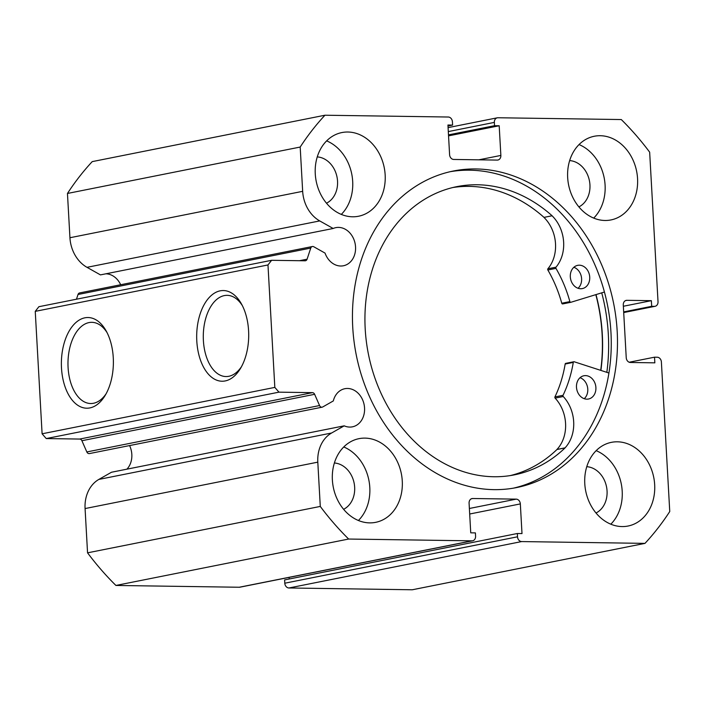 <?xml version="1.0" encoding="UTF-8"?>
<svg xmlns="http://www.w3.org/2000/svg" width="705" height="705" viewBox="0 0 705 705"><rect width="100%" height="100%" fill="white"/><g stroke="black" fill="none" stroke-linecap="round" stroke-linejoin="round"><path stroke-width="1.06" d="M595.822 294.655A161.172 131.051 -101.3 0 1 600.713 370.354M322.159 407.173L89.429 453.579A2.846 2.309 -101.3 0 1 89.033 453.615A2.846 2.309 -101.3 0 1 86.83 451.949L81.903 440.713A2.846 2.309 78.7 0 0 79.7 439.056L312.438 392.65A2.846 2.309 -101.3 0 1 314.633 394.306L319.559 405.542A2.846 2.309 78.7 0 0 321.762 407.208A2.846 2.309 78.7 0 0 322.159 407.173A2.846 2.309 78.7 0 0 322.731 406.961L333.306 400.942A19.432 15.801 -101.3 0 1 344.833 388.711A19.432 15.801 -101.3 0 1 347.556 388.464A19.432 15.801 -101.3 0 1 364.397 406.336A19.432 15.801 -101.3 0 1 352.43 426.833A19.432 15.801 -101.3 0 1 349.715 427.08A19.432 15.801 -101.3 0 1 344.207 425.838L111.478 472.244L98.859 479.418A32.615 26.517 -101.3 0 0 85.076 508.561L87.552 552.835A279.673 227.407 -101.3 0 0 115.92 585.45L348.649 539.043A279.673 227.407 78.7 0 1 320.281 506.428L317.805 462.154L85.076 508.561M126.918 469.16A19.432 15.801 78.7 0 0 129.579 445.569M105.865 273.804A19.432 15.801 -101.3 0 1 120.678 284.741M299.466 260.709L307.08 259.193L310.755 248.081A2.846 2.309 78.7 0 1 312.377 246.521A2.846 2.309 78.7 0 1 313.778 246.759L325.04 253.095A19.432 15.801 78.7 0 0 340.709 266.014A19.432 15.801 78.7 0 0 343.423 265.767A19.432 15.801 78.7 0 0 355.39 245.269A19.432 15.801 78.7 0 0 338.55 227.398A19.432 15.801 78.7 0 0 335.827 227.644A19.432 15.801 78.7 0 0 333.174 228.482L319.726 220.921A32.615 26.517 -101.3 0 1 302.665 191.328L300.189 147.054A279.673 227.407 78.7 0 1 324.952 115.223L448.265 117.021A4.741 3.851 78.7 0 1 452.416 121.789L452.601 125.085L447.939 125.014L449.596 154.686A4.741 3.851 -101.3 0 0 453.747 159.453L497.236 160.088A4.741 3.851 -101.3 0 0 497.897 160.026A4.741 3.851 -101.3 0 0 500.858 155.435L499.193 125.763L494.54 125.701L494.355 122.397L448.31 131.579M196.801 341.053A45.349 26.006 90.8 0 1 211.764 295.069A45.349 26.006 90.8 0 1 241.366 303.776A45.349 26.006 90.8 0 1 248.583 330.724A45.349 26.006 90.8 0 1 240.423 368.53A45.349 26.006 90.8 0 1 213.483 378.559A45.349 26.006 90.8 0 1 196.801 341.053M242.326 305.573A40.608 23.283 -89.2 0 0 227.169 295.342A40.608 23.283 -89.2 0 0 203.393 340.568A40.608 23.283 -89.2 0 0 225.979 376.549A40.608 23.283 -89.2 0 0 241.436 366.759M61.494 368.028A45.349 26.006 90.8 0 1 76.457 322.053A45.349 26.006 90.8 0 1 106.058 330.751A45.349 26.006 90.8 0 1 113.267 357.708A45.349 26.006 90.8 0 1 105.107 395.514A45.349 26.006 90.8 0 1 78.176 405.542A45.349 26.006 90.8 0 1 61.494 368.028M107.019 332.557A40.608 23.283 -89.2 0 0 91.861 322.326A40.608 23.283 -89.2 0 0 68.085 367.543A40.608 23.283 -89.2 0 0 90.672 403.524A40.608 23.283 -89.2 0 0 106.129 393.743M596.007 294.593A161.41 131.245 -101.3 0 1 600.898 370.416M601.726 292.839A168.751 137.211 -101.3 0 1 606.829 372.346M450.301 171.676A161.41 131.245 -101.3 0 1 469.777 170.196A161.41 131.245 -101.3 0 1 609.437 316.695A161.41 131.245 -101.3 0 1 513.407 488.16M476.007 168.953A161.41 131.245 -101.3 0 1 615.914 317.391A161.41 131.245 -101.3 0 1 516.527 487.587A161.41 131.245 -101.3 0 1 493.932 489.64A161.41 131.245 -101.3 0 1 354.016 341.211A161.41 131.245 -101.3 0 1 453.403 171.007A161.41 131.245 -101.3 0 1 476.007 168.953M617.351 441.806A42.661 34.686 -101.3 0 1 654.337 481.039A42.661 34.686 -101.3 0 1 628.067 526.027A42.661 34.686 -101.3 0 1 622.092 526.573A42.661 34.686 -101.3 0 1 585.115 487.34A42.661 34.686 -101.3 0 1 611.376 442.352A42.661 34.686 -101.3 0 1 617.351 441.806M596.157 450.662A42.661 34.686 -101.3 0 1 621.272 483.877A42.661 34.686 -101.3 0 1 610.821 524.194M600.237 135.713A42.661 34.686 -101.3 0 1 637.223 174.946A42.661 34.686 -101.3 0 1 610.953 219.934A42.661 34.686 -101.3 0 1 604.978 220.48A42.661 34.686 -101.3 0 1 568.001 181.247A42.661 34.686 -101.3 0 1 594.271 136.259A42.661 34.686 -101.3 0 1 600.237 135.713M579.043 144.569A42.661 34.686 -101.3 0 1 604.159 177.783A42.661 34.686 -101.3 0 1 593.707 218.101M364.961 438.113A42.661 34.686 -101.3 0 1 401.938 477.347A42.661 34.686 -101.3 0 1 375.668 522.335A42.661 34.686 -101.3 0 1 369.693 522.881A42.661 34.686 -101.3 0 1 332.716 483.648A42.661 34.686 -101.3 0 1 358.986 438.66A42.661 34.686 -101.3 0 1 364.961 438.113M343.758 446.97A42.661 34.686 -101.3 0 1 368.874 480.193A42.661 34.686 -101.3 0 1 358.422 520.501M347.847 132.02A42.661 34.686 -101.3 0 1 384.824 171.253A42.661 34.686 -101.3 0 1 358.554 216.241A42.661 34.686 -101.3 0 1 352.579 216.787A42.661 34.686 -101.3 0 1 315.602 177.554A42.661 34.686 -101.3 0 1 341.872 132.566A42.661 34.686 -101.3 0 1 347.847 132.02M326.644 140.877A42.661 34.686 -101.3 0 1 351.76 174.1A42.661 34.686 -101.3 0 1 341.308 214.408M317.259 156.898A24.173 19.661 -101.3 0 1 337.016 177.034A24.173 19.661 -101.3 0 1 326.494 203.207M334.373 462.991A24.173 19.661 -101.3 0 1 354.13 483.128A24.173 19.661 -101.3 0 1 343.608 509.301M569.658 160.59A24.173 19.661 -101.3 0 1 589.415 180.727A24.173 19.661 -101.3 0 1 578.893 206.9M586.772 466.684A24.173 19.661 -101.3 0 1 606.529 486.82A24.173 19.661 -101.3 0 1 596.007 512.993M79.7 439.056L46.239 438.563L42.097 433.795L35.25 311.363L38.872 306.71L271.601 260.304L305.062 260.788A2.846 2.309 -101.3 0 0 305.459 260.753A2.846 2.309 -101.3 0 0 307.08 259.193M310.755 248.081L78.026 294.487L76.466 299.211M78.026 294.487A2.846 2.309 -101.3 0 1 79.647 292.927L312.377 246.521M302.665 191.328L69.936 237.735A32.615 26.517 78.7 0 0 86.997 267.327L100.445 274.888L333.174 228.482M69.936 237.735L67.46 193.461A279.673 227.407 -101.3 0 1 92.223 161.621L324.952 115.223M517.523 536.805A4.741 3.851 78.7 0 0 521.665 541.572L644.978 543.379L412.249 589.777L288.935 587.979A4.741 3.851 -101.3 0 1 284.794 583.211L517.523 536.805L517.338 533.509L522 533.579L520.334 503.908L469.689 514.007M517.338 533.509L284.608 579.915L284.794 583.211M289.12 577.377L289.209 578.999M239.233 587.247L471.962 540.841A4.741 3.851 78.7 0 0 472.632 540.788L239.903 587.195A4.741 3.851 -101.3 0 1 239.233 587.247L115.92 585.45M344.207 425.838L331.588 433.011A32.615 26.517 78.7 0 0 317.805 462.154M471.962 540.841L348.649 539.043M472.632 540.788A4.741 3.851 78.7 0 0 475.584 536.197L475.399 532.892L470.737 532.83L469.081 503.159A4.741 3.851 -101.3 0 1 472.042 498.567A4.741 3.851 -101.3 0 1 472.702 498.505L471.398 498.77M469.38 508.481L516.192 499.14L472.702 498.505M516.192 499.14A4.741 3.851 -101.3 0 1 520.334 503.908M644.978 543.379A279.673 227.407 78.7 0 0 669.75 511.539L661.387 361.991A4.741 3.851 78.7 0 0 657.245 357.224L654.522 357.188L629.186 362.238M623.705 312.482L654.399 306.367L651.684 306.322L651.367 300.674L626.904 300.321A4.741 3.851 -101.3 0 0 626.243 300.374A4.741 3.851 -101.3 0 0 623.282 304.965L626.234 357.708A4.741 3.851 -101.3 0 0 630.376 362.476L654.839 362.837L654.522 357.188M654.399 306.367A4.741 3.851 78.7 0 0 655.06 306.305A4.741 3.851 78.7 0 0 658.021 301.714L649.658 152.165A279.673 227.407 78.7 0 0 621.29 119.55L497.968 117.753A4.741 3.851 78.7 0 0 497.307 117.806A4.741 3.851 78.7 0 0 494.355 122.397M271.601 260.304L267.979 264.957L35.25 311.363M42.097 433.795L274.827 387.398L267.979 264.957M274.827 387.398L278.969 392.156L46.239 438.563M312.438 392.65L278.969 392.156M67.46 193.461L300.189 147.054M320.281 506.428L87.552 552.835M452.601 125.085L447.992 126.001M499.193 125.763L448.547 135.862M494.54 125.701L448.495 134.875M651.684 306.322L623.669 311.91M651.367 300.674L623.352 306.261M604.441 292.011L570.865 302.286A0.952 0.767 -101.3 0 1 569.887 301.608A118.035 95.977 78.7 0 0 555.954 268.367A0.952 0.767 -101.3 0 1 556.007 267.169A34.501 28.059 78.7 0 0 552.086 215.792L543.987 217.369A146.957 119.489 78.7 0 0 469.301 186.384A146.957 119.489 78.7 0 0 452.804 187.53M570.742 302.313L562.749 303.908A0.952 0.767 -101.3 0 1 561.762 303.229A118.035 95.977 78.7 0 0 547.838 269.98A0.952 0.767 -101.3 0 1 547.891 268.781A34.501 28.059 78.7 0 0 543.96 217.404L543.987 217.369M573.87 267.283A11.853 9.632 -101.3 0 1 581.352 276.704A11.853 9.632 -101.3 0 1 578.056 288.274M579.36 265.195A11.853 9.632 -101.3 0 1 589.636 276.096A11.853 9.632 -101.3 0 1 582.339 288.592A11.853 9.632 -101.3 0 1 580.673 288.742A11.853 9.632 -101.3 0 1 570.407 277.84A11.853 9.632 -101.3 0 1 577.703 265.344A11.853 9.632 -101.3 0 1 579.36 265.195M580.039 377.704A11.853 9.632 -101.3 0 1 587.521 387.124A11.853 9.632 -101.3 0 1 584.225 398.695M585.538 375.615A11.853 9.632 -101.3 0 1 595.804 386.516A11.853 9.632 -101.3 0 1 588.508 399.012A11.853 9.632 -101.3 0 1 586.851 399.162A11.853 9.632 -101.3 0 1 576.575 388.261A11.853 9.632 -101.3 0 1 583.872 375.765A11.853 9.632 -101.3 0 1 585.538 375.615M543.96 217.404L552.103 215.756A146.957 119.489 78.7 0 0 477.426 184.763A146.957 119.489 78.7 0 0 456.849 186.64A146.957 119.489 78.7 0 0 366.362 341.599A146.957 119.489 78.7 0 0 493.747 476.739A146.957 119.489 78.7 0 0 514.324 474.87A146.957 119.489 78.7 0 0 565.084 447.887L565.058 447.851A34.501 28.059 78.7 0 0 563.242 396.51A0.952 0.767 -101.3 0 1 563.048 395.302A118.035 95.977 78.7 0 0 573.28 362.414A0.952 0.767 -101.3 0 1 574.187 361.762L608.917 373.015M510.244 475.593A146.957 119.489 78.7 0 0 556.968 449.508L565.084 447.887M556.968 449.508L556.941 449.473A34.501 28.059 78.7 0 0 555.126 398.122A0.952 0.767 -101.3 0 1 554.932 396.924A118.035 95.977 78.7 0 0 565.163 364.036A0.952 0.767 -101.3 0 1 565.745 363.357L573.861 361.744M565.058 447.851L556.941 449.473M521.665 541.572L288.935 587.979M478.871 159.815L500.858 155.435M626.904 300.321L625.599 300.577M319.726 220.921L86.997 267.327M314.633 394.306L81.903 440.713M86.83 451.949L319.559 405.542M331.588 433.011L98.859 479.418M573.28 362.414L565.163 364.036M563.048 395.302L554.932 396.924M563.242 396.51L555.126 398.122M555.954 268.367L547.838 269.98M569.887 301.608L561.762 303.229M556.007 267.169L547.891 268.781M655.06 306.305L623.705 312.562M448.089 127.623L497.307 117.806M570.803 302.304L562.687 303.925"/></g></svg>
